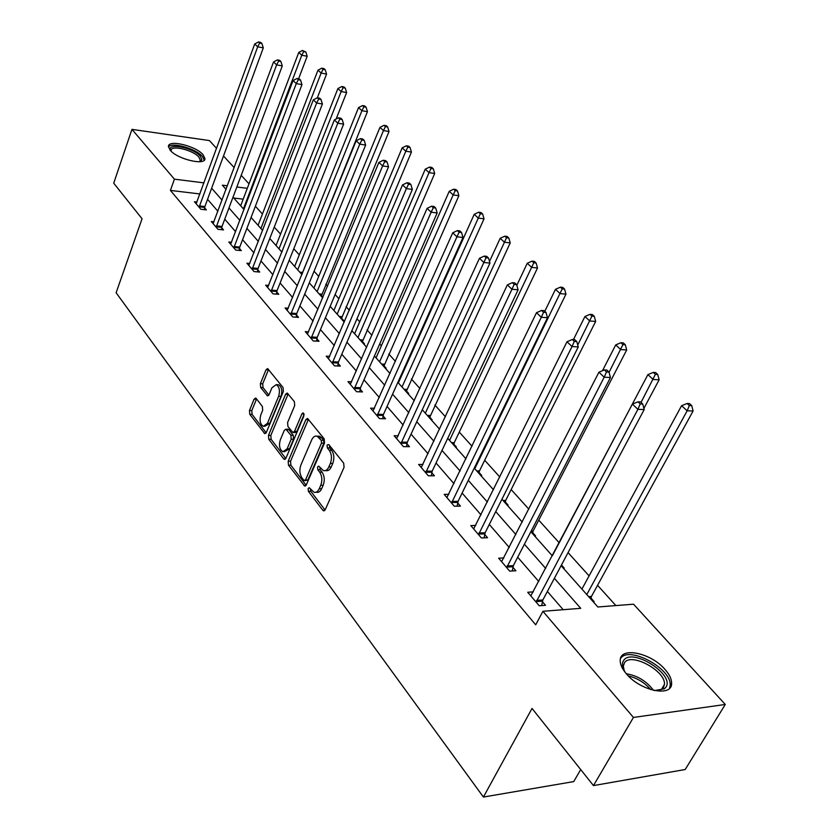 <?xml version="1.0" encoding="UTF-8"?>
<svg xmlns="http://www.w3.org/2000/svg" width="839" height="839" viewBox="0 0 839 839"><rect width="100%" height="100%" fill="white"/><g stroke="black" fill="none" stroke-linecap="round" stroke-linejoin="round"><path stroke-width="1.26" d="M308.154 488.476L308.385 491.318L322.805 510.248L323.571 510.825L325.207 509.745L344.053 467.354L343.696 463.191L328.783 444.576L327.084 445.027L327.336 447.9L329.234 450.281C331.73 454.119 332.108 458.503 330.356 463.443L328.804 466.977C327.399 469.924 325.595 471.13 323.414 470.606L318.715 466.117L317.551 466.904L317.792 469.756L319.669 472.158C322.124 476.028 322.491 480.39 320.771 485.267L319.229 488.749C317.866 491.612 316.125 492.787 313.996 492.283L309.287 487.711L308.154 488.476M310.399 488.885L310.787 491.287L325.071 510.018M329.391 445.341L329.737 447.911L331.646 450.291L329.234 450.281M319.827 467.26L320.194 469.756L322.071 472.147L319.669 472.158M203.122 154.764L204.968 158.623C205.534 165.923 177.26 159.179 170.16 150.212L168.44 146.479C168.125 139.211 195.907 145.923 203.122 154.764M664.981 669.407C669.428 674.441 671.64 679.055 671.62 683.25C672.375 697.471 640.472 691.032 626.45 673.906C622.223 668.966 620.147 664.488 620.21 660.482C619.811 646.345 650.823 652.7 664.981 669.407M256.21 398.494L255.612 398.043L254.081 399.186L249.477 410.512L249.77 414.319L264.767 433.669L266.299 432.557L283.362 391.414L283.047 387.503L267.631 368.562L266.047 369.747L260.384 383.675L260.677 387.513L267.505 395.882L269.078 394.729L271.92 387.796L276.199 384.671C279.387 386.8 280.205 390.67 278.642 396.281L267.442 423.338L263.331 426.348C260.142 424.209 259.314 420.349 260.845 414.76L262.68 410.302L262.376 406.454L256.21 398.494M561.102 565.696L597.861 606.985L633.539 604.195L725.274 704.466L685.19 769.52L593.467 785.587L532.031 708.441L483.411 797.05L116.118 292.759L142.053 218.769L113.726 183.185L131.943 129.363L209.425 140.574L216.577 148.398M593.467 785.587L633.435 717.439L542.917 611.295L580.724 608.327L554.369 578.333M199.934 193.956L170.411 190.411L535.702 624.803L542.917 611.295M170.411 190.411L174.418 179.168L131.943 129.363M288.176 461.209L288.49 465.184L304.672 486.033L306.277 484.932L324.536 442.94L324.19 438.849L307.556 418.43L305.889 419.594L288.176 461.209L290.546 461.219L290.871 465.184L306.151 485.204M283.676 458.849L268.784 439.29L268.47 435.399L285.596 394.204L287.232 393.04L294.374 401.64L294.699 405.604L287.599 422.52L287.913 426.464L292.905 432.494L294.52 431.351L302.009 413.669L303.173 412.861L303.865 415.987L285.921 458.262L284.348 459.363L283.676 458.849L285.575 458.86M483.411 797.05L573.729 781.591L580.703 769.552M563.189 609.701L547.385 591.464M538.785 581.532L517.694 557.211M509.252 547.458L489.305 524.438M480.999 514.863L462.111 493.059M453.951 483.652L436.049 462.992M428.026 453.742L411.047 434.141M403.16 425.048L387.041 406.443M379.291 397.497L363.979 379.826M356.355 371.027L341.798 354.236M334.3 345.574L320.456 329.601M313.073 321.085L299.901 305.889M292.633 297.499L280.09 283.026M272.937 274.773L260.992 260.981M253.944 252.854L242.555 239.713M235.612 231.7L224.758 219.168M217.909 211.281L207.558 199.325M533.331 591.873L527.721 592.261L539.246 605.768L545.507 605.297L542.372 601.647M503.893 557.935L498.649 558.197L509.672 571.118L515.891 570.761L512.891 567.269M475.744 525.445L470.826 525.592L481.387 537.967L487.553 537.726L484.68 534.38M448.813 494.307L444.177 494.381L454.298 506.232L460.422 506.095L457.675 502.886M423.003 464.439L418.64 464.449L428.341 475.807L434.413 475.776L431.781 472.693M398.252 435.787L394.131 435.724L403.433 446.631L409.463 446.684L406.936 443.737M374.498 408.257L370.597 408.153L379.532 418.63L385.51 418.755L383.077 415.924M351.677 381.787L347.975 381.64L356.565 391.719L362.49 391.918L360.151 389.191M329.737 356.334L326.214 356.156L334.488 365.846L340.361 366.108L338.107 363.486M308.626 331.825L305.27 331.615L313.23 340.938L319.051 341.274L316.89 338.757M288.291 308.207L285.103 307.976L292.769 316.964L298.537 317.362L296.45 314.929M268.7 285.449L265.659 285.197L273.053 293.86L278.768 294.311L276.755 291.962M249.812 263.488L246.907 263.215L254.039 271.574L259.702 272.077L257.762 269.812M231.585 242.293L228.806 242.01L235.686 250.074L241.296 250.62L239.43 248.438M213.987 221.821L211.323 221.527L217.972 229.32L223.531 229.907L221.727 227.799M196.987 202.031L194.428 201.738L200.857 209.268L206.363 209.897L204.622 207.852M615.878 605.58L597.567 585.297M589.093 575.9L568.055 552.607M559.194 542.781L538.743 520.128M528.843 509.168L511.161 489.567M499.813 477.003L484.69 460.254M472.032 446.222L459.29 432.106M445.415 416.742L434.864 405.048M419.899 388.467L411.383 379.039M403.853 370.691L403.36 370.146M395.41 361.347L388.782 353.995M381.367 345.783L379.71 343.948M371.897 335.296L367.01 329.884M359.721 321.798L356.984 318.768M349.297 310.252L346.035 306.634M338.851 298.684L335.118 294.541M327.556 286.172L325.794 284.222M318.726 276.388L314.069 271.228M299.303 254.878L293.786 248.763M280.551 234.102L274.238 227.107M262.429 214.018L255.381 206.216M243.195 199.158L233.756 198.025M593.163 601.71L594.148 601.636L590.981 598.081M582.203 588.559L581.5 588.611M563.252 568.108L564.217 568.055L561.48 564.972M534.59 535.922L535.565 535.89L532.66 532.629M507.134 505.078L508.088 505.057L505.298 501.921M480.778 475.472L481.733 475.472L479.059 472.472M455.472 447.051L456.416 447.061L453.847 444.177M431.152 419.741L432.095 419.762L429.62 416.983M407.764 393.47L408.698 393.501L406.317 390.838M385.258 368.185L386.181 368.227L383.895 365.657M363.57 343.833L364.493 343.885L362.291 341.41M342.679 320.362L343.591 320.425L341.463 318.044M322.952 297.268L321.379 295.496M725.274 704.466L633.435 717.439M223.51 155.981L234.175 167.632M241.213 175.33L248.994 183.835M227.4 185.818L222.325 185.178L226.069 189.394M233.011 197.186L244.023 209.561M251.071 217.479L262.638 230.463M269.791 238.496L281.914 252.12M289.182 260.279L301.925 274.584M309.308 282.879L322.69 297.908M330.188 306.329L344.252 322.134M351.877 330.692L366.674 347.315M374.425 356.019L389.988 373.502M397.875 382.353L414.267 400.769M422.29 409.778L439.563 429.19M447.722 438.346L465.949 458.818M474.245 468.141L493.479 489.745M501.932 499.236L522.246 522.057M530.856 531.716L552.335 555.848L647.897 374.613L653.245 372.422L655.374 374.372L657.755 374.488L655.626 372.537L653.245 372.422M247.295 188.314L236.829 187.003M203.982 182.881L174.418 179.168M545.686 568.443L524.406 544.217M515.87 534.516L495.734 511.591M487.365 502.058L468.298 480.359M460.066 470.994L441.996 450.428M433.91 441.22L416.773 421.723M408.824 412.673L392.568 394.162M384.744 385.269L369.307 367.681M361.619 358.935L346.937 342.228M339.376 333.618L325.417 317.74M317.981 309.266L304.693 294.153M297.373 285.816L284.725 271.427M277.52 263.215L265.481 249.508M258.37 241.433L246.897 228.365M239.902 220.405L228.963 207.957M222.073 200.112L211.638 188.23M315.967 492.252L316.397 492.252C318.526 492.755 320.278 491.581 321.641 488.728L319.229 488.749M322.071 472.147C324.525 476.007 324.892 480.369 323.172 485.236L321.641 488.728M325.385 470.595L325.815 470.595C328.007 471.119 329.811 469.913 331.216 466.977L328.804 466.977M331.646 450.291C334.142 454.13 334.52 458.514 332.768 463.443L331.216 466.977M308.479 419.238L290.546 461.219M303.886 480.359L305.511 479.96L321.494 443.128L321.253 440.276L317.079 436.186C314.887 435.672 313.094 436.899 311.699 439.877L300.907 464.963C299.24 469.756 299.596 474.045 301.967 477.842L303.886 480.359M304.798 480.726L307.903 479.939L305.511 479.96M317.614 436.196L319.481 436.217L321.673 437.832L323.655 440.307L323.896 443.149L307.903 479.939M285.795 458.524L271.133 439.321L268.784 439.29M288.165 393.89L270.829 435.431L271.133 439.321M293.451 432.505L295.276 432.525L296.901 431.393L304.085 414.466M280.299 439.877C278.716 445.582 279.586 449.547 282.921 451.76L287.148 448.781L291.206 439.196L290.881 435.231L285.91 429.201L284.306 430.334L280.299 439.877M284.369 451.77L289.518 448.792L287.148 448.781M287.746 429.232L288.931 429.725L293.251 435.263L293.577 439.227L289.518 448.792M264.652 426.369L269.791 423.38L267.442 423.338M277.248 384.713L278.548 384.755C281.747 386.884 282.565 390.754 281.002 396.354L269.791 423.38M268.585 369.454L262.722 383.769L263.016 387.587L268.91 395.075M256.566 398.945L251.815 410.565L252.099 414.372L266.173 432.819M590.803 599.056L591.453 596.456L693.098 410.995L687.141 410.816L681.593 405.698L581.92 589.083M586.797 594.547L687.141 410.816L689.333 405.541L691.724 405.615L689.501 403.58L687.11 403.496L689.333 405.541M681.593 405.698L687.11 403.496M691.724 405.615L693.098 410.995M536.593 600.43L542.854 599.969L644.205 409.537L637.892 409.359L536.121 602.098M640.209 403.926L642.726 404.01L640.514 401.912L637.997 401.829L640.209 403.926L637.892 409.359L632.386 404.094L530.804 595.879M542.854 599.969L541.679 605.59M644.205 409.537L642.726 404.01M637.997 401.829L632.386 404.094M625.642 672.951L624.51 671.137C622.066 666.669 621.793 663.093 623.692 660.398C631.987 647.309 675.343 674.776 665.83 687.288L664.394 688.809L654.525 690.581M657.262 690.759L662.128 689.039L663.46 687.634L664.446 684.393C665.872 670.948 630.959 652.113 624.468 662.737L623.314 666.176L624.206 670.581M669.501 688.358L670.183 685.327C671.892 668.652 628.726 645.348 620.598 658.426M170.82 150.915C165.398 142.284 193.075 147.328 200.311 156.18L201.884 159.651L199.934 161.696M199.462 161.728L200.343 160.207L198.874 157.113C193.117 150.013 170.831 144.654 171.093 150.496L171.166 151.251M204.234 160.207L202.398 156.463C195.948 148.587 171.638 141.728 168.45 146.951M643.901 408.415L659.139 379.773L653.193 379.501L647.897 374.613M641.048 402.416L655.374 374.372M657.755 374.488L659.139 379.773M532.492 533.562L533.101 531.056L626.691 349.957L620.776 349.58L615.711 344.913L602.486 370.712M609.051 372.348L622.937 344.598L625.296 344.745L623.272 342.889L620.902 342.732L622.937 344.598M615.711 344.913L620.902 342.732M625.296 344.745L626.691 349.957M507.134 565.958L513.353 565.633L610.456 377.498L604.185 377.204L506.683 567.604M606.471 371.939L608.978 372.065L606.87 370.062L604.363 369.936L606.471 371.939L604.185 377.204L598.931 372.191L501.607 561.658M513.353 565.633L512.251 570.971M610.456 377.498L608.978 372.065M604.363 369.936L598.931 372.191M478.954 532.985L485.131 532.765L578.26 346.927L572.02 346.538L478.513 534.611M574.285 341.421L576.781 341.578L574.767 339.68L572.271 339.512L574.285 341.421L572.02 346.538L567.007 341.756L473.657 528.916M485.131 532.765L484.093 537.862M578.26 346.927L576.781 341.578M572.271 339.512L567.007 341.756M505.141 502.844L505.728 500.38L595.659 321.431L589.775 320.98L584.94 316.513L573.436 339.585M577.735 345.039L591.914 316.125L594.274 316.313L592.324 314.531L589.974 314.342L591.914 316.125M584.94 316.513L589.974 314.342M594.274 316.313L595.659 321.431M478.901 473.374L479.468 470.941L565.958 294.132L560.106 293.608L555.47 289.329L544.805 311.311M474.769 468.728L562.235 288.878L564.574 289.098L562.707 287.389L560.368 287.169L562.235 288.878M555.47 289.329L560.368 287.169M564.574 289.098L565.958 294.132M453.7 445.069L454.245 442.677L537.505 267.977L531.695 267.379L527.249 263.278L516.824 285.333M449.547 440.402L533.793 262.775L536.121 263.016L534.338 261.38L532.01 261.139L533.793 262.775M527.249 263.278L532.01 261.139M536.121 263.016L537.505 267.977M451.98 501.418L458.094 501.303L547.51 317.729L541.312 317.257L451.55 503.012M543.546 312.276L546.021 312.475L544.102 310.65L541.627 310.451L543.546 312.276L541.312 317.257L536.509 312.685L446.893 497.558M458.094 501.303L457.119 506.169M547.51 317.729L546.021 312.475M541.627 310.451L536.509 312.685M426.118 471.161L432.19 471.13L518.103 289.812L511.947 289.256L425.709 472.724M514.16 284.411L516.625 284.641L514.789 282.9L512.325 282.67L514.16 284.411L511.947 289.256L507.364 284.882L421.241 467.491M432.19 471.13L431.267 475.797M518.103 289.812L516.625 284.641M512.325 282.67L507.364 284.882M401.304 442.132L407.324 442.195L489.966 263.089L483.851 262.471L400.916 443.674M486.043 257.751L488.487 258.003L486.725 256.335L484.281 256.084L486.043 257.751L483.851 262.471L479.457 258.276L396.627 438.65M407.324 442.195L406.454 446.663M489.966 263.089L488.487 258.003M484.281 256.084L479.457 258.276M377.487 414.267L383.465 414.403L463.002 237.5L456.94 236.808L377.11 415.787M459.111 232.214L461.534 232.497L459.845 230.893L457.423 230.61L459.111 232.214L456.94 236.808L452.735 232.791L372.988 410.963M383.465 414.403L382.636 418.692M463.002 237.5L461.534 232.497M457.423 230.61L452.735 232.791M354.603 387.492L360.529 387.702L437.161 212.959L431.141 212.204L354.236 388.981M433.291 207.726L435.693 208.03L434.078 206.499L431.666 206.195L433.291 207.726L431.141 212.204L427.103 208.355L350.283 384.346M360.529 387.702L359.742 391.823M437.161 212.959L435.693 208.03M431.666 206.195L427.103 208.355M332.601 361.735L338.463 362.018L412.358 189.415L406.391 188.607L332.244 363.214M408.509 184.234L410.9 184.559L409.348 183.091L406.957 182.755L408.509 184.234L406.391 188.607L402.521 184.905L328.437 358.756M338.463 362.018L337.718 365.993M412.358 189.415L410.9 184.559M406.957 182.755L402.521 184.905M311.416 336.963L317.236 337.309L388.541 166.793L382.615 165.933L311.08 338.411M384.713 161.675L387.083 162.021L385.594 160.606L383.224 160.259L384.713 161.675L382.615 165.933L378.892 162.388L307.41 334.121M317.236 337.309L316.523 341.127M388.541 166.793L387.083 162.021M383.224 160.259L378.892 162.388M291.028 313.094L296.786 313.503L365.636 145.053L359.774 144.151L290.693 314.531M361.85 139.987L364.199 140.354L362.752 138.991L360.413 138.624L361.85 139.987L359.774 144.151L356.187 140.742L287.158 310.388M296.786 313.503L296.115 317.194M365.636 145.053L364.199 140.354M360.413 138.624L356.187 140.742M271.375 290.105L277.08 290.556L343.612 124.141L337.792 123.197L271.049 291.511M339.847 119.128L342.176 119.505L340.791 118.194L338.463 117.817L339.847 119.128L337.792 123.197L334.352 119.914L267.641 287.515M277.08 290.556L276.44 294.122M343.612 124.141L342.176 119.505M338.463 117.817L334.352 119.914M252.413 267.924L258.076 268.428L322.407 104.005L316.639 103.029L252.099 269.309M318.673 99.044L320.98 99.442L319.649 98.184L317.341 97.785L318.673 99.044L316.639 103.029L313.325 99.862L248.816 265.46M258.076 268.428L257.458 271.878M322.407 104.005L320.98 99.442M325.217 69.742L323.948 68.588L321.777 68.179L323.046 69.343L325.217 69.742L326.56 74.073L317.331 97.796L313.325 99.862M234.123 246.519L239.734 247.075L301.988 84.613L296.272 83.596L233.819 247.893M298.275 79.705L300.561 80.114L299.282 78.897L296.996 78.488L298.275 79.705L296.272 83.596L293.073 80.554L230.652 244.18M239.734 247.075L239.136 250.41M301.988 84.613L300.561 80.114M296.996 78.488L293.073 80.554M216.462 225.859L222.02 226.457L282.292 65.914L276.629 64.876L216.168 227.212M278.611 61.069L280.876 61.488L279.639 60.314L277.373 59.894L278.611 61.069L276.629 64.876L273.545 61.939L213.106 223.625M222.02 226.457L221.454 229.687M282.292 65.914L280.876 61.488M277.373 59.894L273.545 61.939M429.484 417.864L510.217 242.891L504.438 242.23L500.18 238.297L489.494 261.474M425.321 413.187L506.525 237.741L508.833 238.014L507.123 236.451L504.816 236.179L506.525 237.741M500.18 238.297L504.816 236.179M508.833 238.014L510.217 242.891M406.181 391.687L484.03 218.822L478.293 218.109L474.203 214.323L398.357 382.909M402.007 387.01L478.293 218.109L480.348 213.725L482.645 214.018L480.999 212.508L478.712 212.215L480.348 213.725M474.203 214.323L478.712 212.215M482.645 214.018L484.03 218.822M383.759 366.507L458.87 195.697L453.175 194.931L449.243 191.302L376.061 357.865M379.585 361.819L453.175 194.931L455.21 190.652L457.496 190.967L455.913 189.52L453.637 189.205L455.21 190.652M449.243 191.302L453.637 189.205M457.496 190.967L458.87 195.697M362.154 342.239L434.686 173.474L429.033 172.656L425.258 169.163L354.593 333.744M357.98 337.551L429.033 172.656L431.047 168.471L433.312 168.807L431.791 167.412L429.537 167.087L431.047 168.471M425.258 169.163L429.537 167.087M433.312 168.807L434.686 173.474M341.337 318.851L411.425 152.079L405.814 151.219L402.175 147.863L333.891 310.493M337.163 314.164L405.814 151.219L407.806 147.14L410.051 147.486L408.593 146.154L406.349 145.797L407.806 147.14M402.175 147.863L406.349 145.797M410.051 147.486L411.425 152.079M321.253 296.293L389.023 131.492L383.454 130.59L379.952 127.36L313.922 288.071M317.079 291.605L383.454 130.59L385.426 126.605L387.66 126.972L386.255 125.682L384.021 125.315L385.426 126.605M379.952 127.36L384.021 125.315M387.66 126.972L389.023 131.492M301.862 274.521L367.44 111.65L361.924 110.717L358.536 107.602L294.657 266.424M297.698 269.843L361.924 110.717L363.874 106.815L366.087 107.193L364.724 105.955L362.521 105.567L363.874 106.815M358.536 107.602L362.521 105.567M366.087 107.193L367.44 111.65M336.124 119.012L346.633 92.531L341.158 91.556L337.897 88.546L276.052 245.523M278.988 248.826L341.158 91.556L343.088 87.738L345.28 88.137L343.969 86.931L341.788 86.543L343.088 87.738M337.897 88.546L341.788 86.543M345.28 88.137L346.633 92.531M260.908 228.523L321.127 73.077L317.981 70.172L258.066 225.324M326.56 74.073L321.127 73.077L323.046 69.343M317.981 70.172L321.777 68.179M298.59 78.782L307.179 56.265L301.799 55.238L298.757 52.438L240.678 205.796M243.425 208.88L301.799 55.238L303.687 51.578L305.847 51.997L302.47 50.455L303.687 51.578M298.757 52.438L302.47 50.455M305.847 51.997L307.179 56.265M199.399 205.891L204.905 206.53L263.299 47.886L257.688 46.806L199.116 207.223M259.65 43.083L261.894 43.513L260.698 42.38L258.454 41.95L259.65 43.083L257.688 46.806L254.71 43.974L196.158 203.762M204.905 206.53L204.359 209.666M263.299 47.886L261.894 43.513M258.454 41.95L254.71 43.974M310.787 491.287L308.385 491.318M329.737 447.911L327.336 447.9M320.194 469.756L317.792 469.756M323.172 485.236L320.771 485.267M332.768 463.443L330.356 463.443M324.955 510.206L322.805 510.248M308.27 419.647L305.889 419.594M305.983 485.466L303.949 485.487M290.871 465.184L288.49 465.184M323.896 443.149L321.494 443.128M323.655 440.307L321.253 440.276M321.673 437.832L319.271 437.801M270.829 435.431L268.47 435.399M287.966 394.288L285.596 394.204M296.901 431.393L294.52 431.351M303.917 413.721L302.009 413.669M293.577 439.227L291.206 439.196M293.251 435.263L290.881 435.231M288.931 429.725L286.56 429.683M281.002 396.354L278.642 396.281M268.616 395.484L266.896 395.431M263.016 387.587L260.677 387.513M262.722 383.769L260.384 383.675M268.386 369.842L266.047 369.747M265.921 433.207L264.128 433.186M252.099 414.372L249.77 414.319M251.815 410.565L249.477 410.512M256.419 399.249L254.081 399.186M591.065 597.578L589.586 597.683M591.453 596.456L588.663 596.655M536.215 601.584L542.466 601.123M626.314 673.748C637.462 675.615 646.523 681.142 653.497 690.35M650.655 689.564C644.593 682.568 637.158 678.027 628.327 675.93M532.744 532.136L531.276 532.188M533.101 531.056L531.16 531.118M506.766 567.091L512.986 566.755M478.608 534.107L484.774 533.877M505.382 501.449L503.924 501.47M505.728 500.38L502.991 500.432M479.132 472L477.685 472M479.468 470.941L476.751 470.952M453.93 443.716L452.483 443.705M454.245 442.677L451.55 442.646M451.634 502.519L457.758 502.393M425.782 472.242L431.854 472.21M400.99 443.202L407.009 443.254M377.183 415.315L383.15 415.452M354.31 388.53L360.225 388.74M332.317 362.763L338.18 363.046M311.143 337.97L316.964 338.306M290.755 314.09L296.524 314.489M271.112 291.081L276.818 291.532M252.161 268.889L257.825 269.392M233.882 247.474L239.493 248.029M216.231 226.803L221.779 227.39M429.694 416.532L428.268 416.501M430.008 415.504L427.334 415.441M406.391 390.387L404.975 390.334M406.695 389.38L404.031 389.286M383.958 365.217L382.553 365.154M384.252 364.22L381.619 364.095M362.354 340.98L360.959 340.896M362.637 339.994L360.015 339.837M341.525 317.614L340.141 317.52M341.798 316.649L339.208 316.46M321.442 295.076L320.068 294.961M321.704 294.122L319.124 293.912M302.05 273.325L300.687 273.199M302.302 272.381L299.754 272.151M282.261 251.249L281.044 251.134M199.179 206.824L204.674 207.453M204.968 158.623L204.517 159.882M671.62 683.25L670.162 685.715M324.211 510.815L323.571 510.825M305.27 486.033L304.672 486.033M319.481 436.217L317.079 436.186M288.28 429.232L285.91 429.201M284.893 459.363L284.348 459.363M278.548 384.755L276.199 384.671M661.436 689.501L664.446 684.393M662.128 689.039L664.394 688.809M199.588 161.633L201.087 161.057M199.976 161.214L200.343 160.207"/></g></svg>
